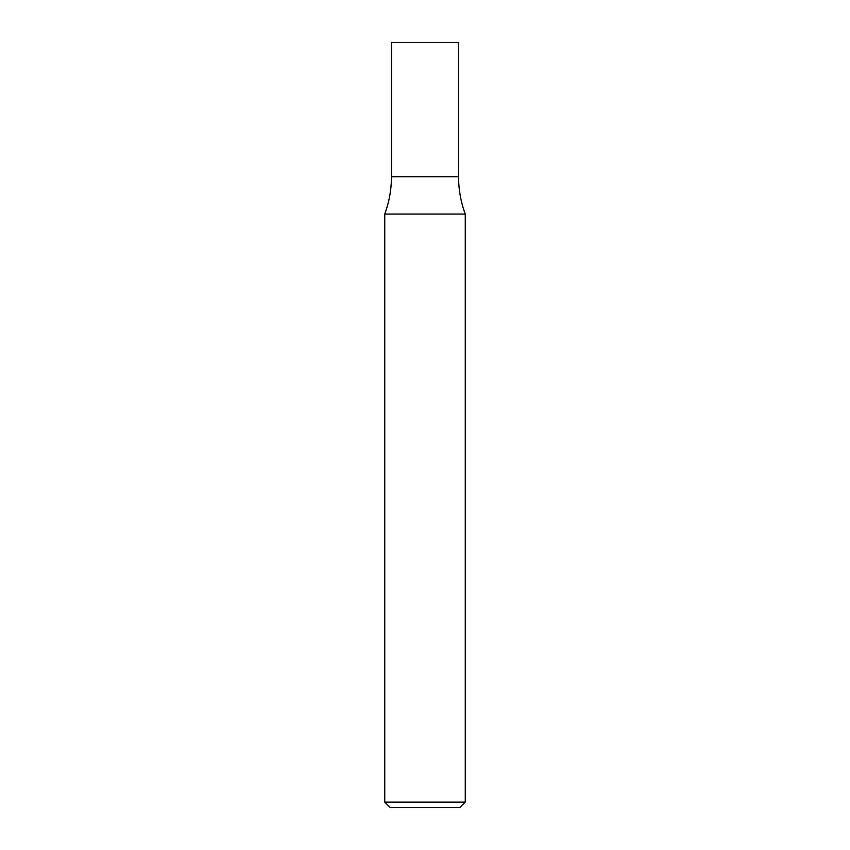 <?xml version="1.0" encoding="UTF-8"?>
<svg xmlns="http://www.w3.org/2000/svg" width="850" height="850" viewBox="0 0 850 850"><rect width="100%" height="100%" fill="white"/><g stroke="black" fill="none" stroke-linecap="round" stroke-linejoin="round"><path stroke-width="0.64" stroke-dasharray="4.25 3.19" d="M465.258 802.134L384.742 802.134M465.258 214.072L384.742 214.072M459.892 807.5L390.108 807.5M425 176.715L458.554 176.715L425 176.715M391.446 42.5L458.554 42.5"/><path stroke-width="1.27" d="M425 802.134L465.258 802.134L465.258 214.072L384.742 214.072L384.742 802.134L425 802.134M384.742 802.134L390.108 807.5L459.892 807.5L465.258 802.134M465.258 214.072C460.806 202.013 458.575 189.561 458.554 176.715L391.446 176.715L391.446 42.5L458.554 42.5L458.554 176.715L391.446 176.715C391.425 189.561 389.194 202.013 384.742 214.072"/></g></svg>
